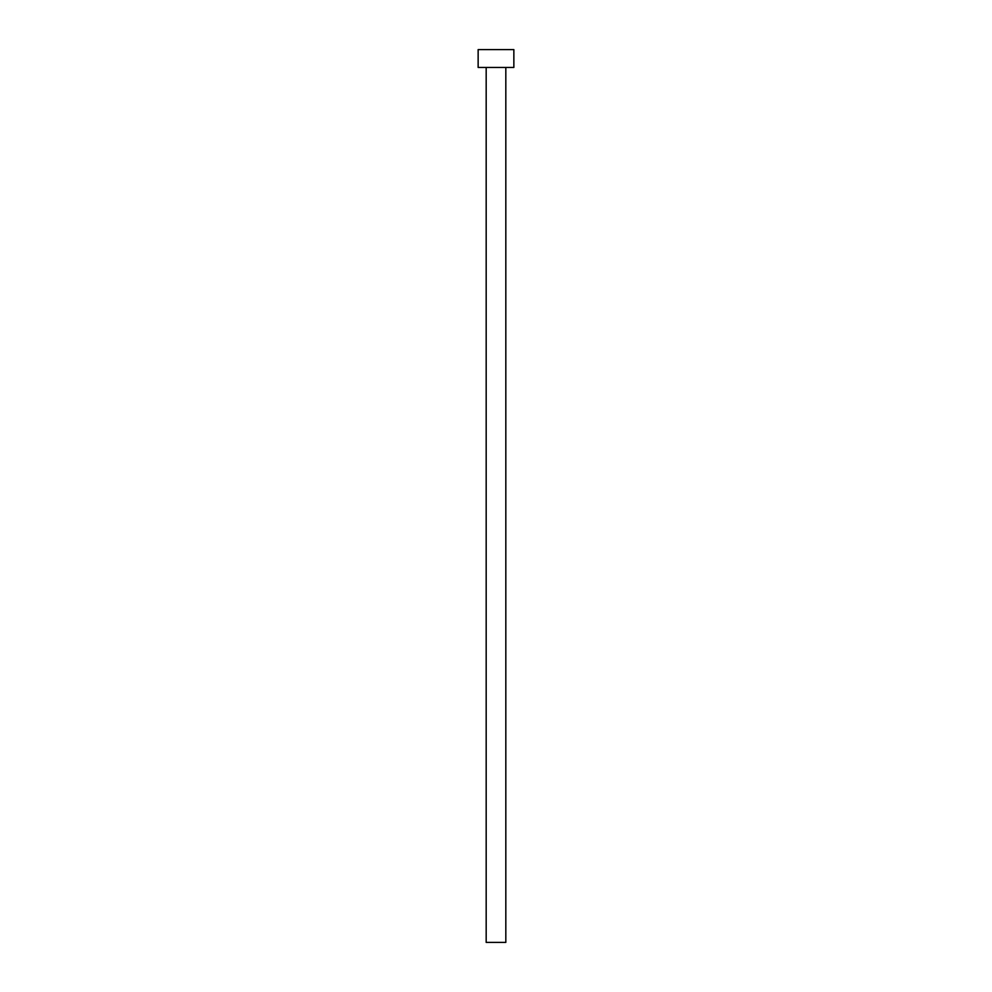 <?xml version="1.0" encoding="UTF-8"?>
<svg xmlns="http://www.w3.org/2000/svg" width="992" height="992" viewBox="0 0 992 992"><rect width="100%" height="100%" fill="white"/><g stroke="black" fill="none" stroke-linecap="round" stroke-linejoin="round"><path stroke-width="1.49" d="M505.821 67.456L505.821 942.4L486.179 942.4L486.179 67.456M513.856 67.456L478.144 67.456L478.144 49.6L513.856 49.6L513.856 67.456"/></g></svg>
